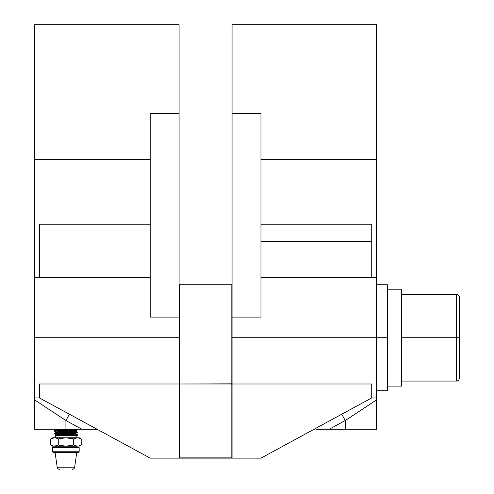 <?xml version="1.0" encoding="UTF-8"?>
<svg xmlns="http://www.w3.org/2000/svg" width="494" height="494" viewBox="0 0 494 494"><rect width="100%" height="100%" fill="white"/><g stroke="black" fill="none" stroke-linecap="round" stroke-linejoin="round"><path stroke-width="0.74" d="M371.729 239.448L371.729 224.239L260.968 224.239L371.729 224.239L371.729 277.628L260.968 277.628L371.729 277.591M376.545 159.543L260.968 159.543L376.545 159.543L376.545 277.529L376.545 24.7L376.545 159.543M355.97 413.466L376.545 399.887L376.545 397.929L373.785 397.929L376.545 397.929L376.545 398.831L376.545 277.529L376.545 337.729L387.382 337.729L387.382 390.705L387.382 337.729L232.069 337.729L232.069 24.7L232.069 113.324L260.968 113.324L260.968 317.099L232.069 317.099L232.069 113.324L260.968 113.324L260.968 317.099L232.069 317.099L232.069 458.123L260.968 458.123L232.069 458.123L232.069 383.999L371.729 383.999L371.729 397.929L260.968 458.123L371.729 397.929L376.545 397.929L376.545 337.729L232.069 337.729L232.069 383.999L371.729 383.999L371.729 397.929M260.968 241.572L371.729 241.572L260.968 241.572M456.487 381.072C458.241 380.899 459.204 379.935 459.377 378.182C459.204 379.935 458.241 380.899 456.487 381.072L401.591 381.072L456.487 381.072L456.487 337.729L456.487 381.072L456.487 337.729L459.377 337.729L456.487 337.729L456.487 294.387L456.487 337.729L401.591 337.729L456.487 337.729L456.487 294.387L401.591 294.387M459.377 297.474L459.377 378.182M58.7 446.187L58.7 447.626L58.7 446.187M73.149 447.626L73.149 446.187L73.149 447.626M39.372 397.929L39.44 383.999L179.094 383.999L179.094 337.729L34.623 337.729L34.623 159.543L150.201 159.543L34.623 159.543L34.623 397.929L37.396 397.929M39.44 224.239L39.44 277.628L150.201 277.628L39.44 277.628L39.44 224.239L150.201 224.239L39.44 224.239L39.44 239.448M76.706 430.002L77.391 429.545L57.817 430.502L54.457 430.817L54.457 431.139L76.706 430.002M66.369 435.263L77.391 435.35L77.391 434.64L66.369 435.263M77.391 432.411C77.904 432.843 53.642 433.269 54.457 433.683L54.457 433.368L54.457 433.683L77.391 432.411L77.391 432.096L54.457 433.368L55.859 432.546L58.792 432.25L75.99 431.268L77.391 432.096L77.391 432.411L76.576 432.256M77.391 434.64L77.391 435.35L63.905 435.35L77.391 434.64M74.032 431.775L76.521 431.935M54.482 431.163L55.859 429.996L65.795 429.23M55.692 435.35L55.692 437.758L55.692 435.35M76.156 437.758L76.156 435.35L76.156 437.758M78.534 437.869L76.422 437.838L73.569 438.938L67.876 437.838L63.973 437.838L58.28 438.938L56.384 438.073L58.28 438.938L58.28 445.001L54.457 446.187L52.679 446.187L51.339 445.378M79.324 438.073L81.214 438.938L81.214 445.001L79.324 445.866L81.214 445.001L81.214 438.938L79.17 437.758L81.214 438.938L78.367 437.838L80.51 438.561M53.315 446.07L50.629 445.001L52.679 446.187L65.924 446.187L53.482 446.101L55.427 446.101L58.28 445.001L59.496 445.329M72.143 469.3L72.266 469.3A2.408 2.408 0 0 0 74.65 467.231L57.199 467.231A2.408 2.408 0 0 0 59.583 469.3A2.408 2.408 0 0 1 57.199 467.231L74.65 467.231L76.761 452.442L74.65 467.231A2.408 2.408 0 0 1 72.266 469.3M55.087 452.442L57.199 467.231L55.087 452.442M53.883 452.442L77.966 452.442A1.204 1.204 0 0 0 79.17 451.238L52.679 451.238A1.204 1.204 0 0 0 53.883 452.442A1.204 1.204 0 0 1 52.679 451.238L79.17 451.238L79.17 447.626L52.679 447.626L52.679 451.238L52.679 447.626L79.17 447.626L79.17 451.238A1.204 1.204 0 0 1 77.966 452.442L53.883 452.442M179.334 284.754L179.334 337.729L179.334 284.754L231.828 284.754L179.334 284.754M56.038 414.021L43.089 405.475L65.924 420.542L65.924 429.23L65.924 420.542L81.905 429.23L65.924 429.23L95.2 429.23L98.646 430.107L95.2 429.23L81.905 429.23L65.924 420.542L69.376 414.2L65.924 420.542L34.623 399.887L34.623 337.729L179.334 337.729L179.334 383.999L231.828 383.999L231.828 284.754L231.828 458.123L179.334 458.123L179.334 383.999L232.069 383.819L232.069 457.882L179.094 457.882L179.094 317.099L150.201 317.099L150.201 113.324L179.094 113.324L179.094 317.099L150.201 317.099L150.201 113.324L179.094 113.324L179.094 24.7L34.623 24.7L34.623 159.543L34.623 24.7M76.237 446.07L65.924 446.187L77.391 446.187L73.569 445.001L65.924 446.187L58.28 445.001L58.28 438.938L65.924 437.758L73.569 438.938L73.569 445.001L73.569 438.938L77.391 437.758L54.457 437.758L50.629 438.938L50.629 445.001L50.629 438.938L54.457 437.758L52.679 437.758L78.367 437.838M58.273 445.001L63.973 446.101L68.277 446.063M74.279 445.378L76.422 446.101M68.407 446.051L73.569 445.001L75.465 445.866L73.569 445.001L69.796 445.866L73.569 445.001M52.518 445.866L50.629 445.001L53.482 446.101M57.57 438.561L55.427 437.838L58.28 438.938L62.053 438.079L58.28 438.938M62.806 445.977L63.973 446.101M69.043 437.968L67.876 437.838M76.422 437.838L75.465 438.073L76.422 437.838M79.17 437.758L77.391 437.758L79.17 437.758M73.575 438.938L72.352 438.61M76.033 430.064L54.457 431.139M54.476 433.707L55.859 434.51L73.056 433.528L75.99 433.232L77.373 432.435M54.476 431.157L55.859 431.96L73.056 430.978L75.99 430.688L77.373 429.885M58.44 429.23L58.903 429.23M61.034 429.23L61.386 429.23M55.834 435.121L73.056 434.164L76.014 433.843L76.014 433.207L58.792 434.164L55.834 434.479L55.834 435.121M55.834 432.571L73.056 431.614L76.014 431.299L76.014 430.657L58.792 431.614L55.834 431.935L55.834 432.571M56.557 429.23L55.834 429.385L55.834 430.021L69.666 429.23M61.948 429.23L58.7 429.23M65.924 435.121L65.924 435.757L65.924 435.121M76.873 429.23L77.391 429.86M75.607 429.23L73.131 429.23M77.373 434.615L75.99 433.818L55.859 435.091L63.905 435.35L55.452 435.35M56.347 435.35L55.612 435.35M54.457 433.368C53.747 432.942 78.101 432.516 77.391 432.096L77.373 432.071M54.457 430.817C53.747 430.391 78.101 429.971 77.391 429.545L76.551 429.385M57.415 435.35L57.922 435.35M61.664 435.35L62.009 435.35M34.623 398.831L34.623 399.887L34.623 397.929L39.44 397.929L150.201 458.123L39.44 397.929L39.44 383.999L179.094 383.999L179.094 458.123L150.201 458.123L179.094 458.123L179.094 24.7M36.55 397.929L36.037 397.929M43.089 405.475L34.623 399.887L34.623 429.23L65.924 429.23L34.623 429.23L34.623 399.887L43.064 405.457M150.201 159.543L150.201 124.568M150.201 309.121L150.201 317.099M39.44 383.999L39.44 387.166M401.591 386.098L401.591 289.212L401.591 386.098L387.382 386.098L401.591 386.098M387.382 285.013L387.382 337.729L387.382 284.754L376.545 284.754M327.238 429.23L315.969 429.23M313.332 429.731L314.19 429.453L313.332 429.731M376.545 398.831L376.545 399.887L345.244 420.542L341.792 414.2L345.244 420.542L329.263 429.23L325.25 429.23M376.545 399.887L376.545 429.23L329.263 429.23L376.545 429.23L376.545 399.887L345.244 420.542L345.244 429.23L345.244 420.542L329.263 429.23M371.5 403.215L374.347 401.338M371.729 387.166L371.729 383.999M260.968 124.568L260.968 159.543M260.968 317.099L260.968 309.121M371.729 224.239L371.729 270.866M371.729 276.597L371.729 277.628M387.382 390.705L376.545 390.705M456.487 294.387C458.241 294.56 459.204 295.523 459.377 297.277C459.204 295.523 458.241 294.56 456.487 294.387M81.214 445.001L79.17 446.187M50.629 438.938L52.679 437.758M39.44 277.529L34.623 277.529M387.382 289.212L401.591 289.212L387.382 289.212M371.729 277.529L376.545 277.529M232.069 24.7L376.545 24.7"/></g></svg>
